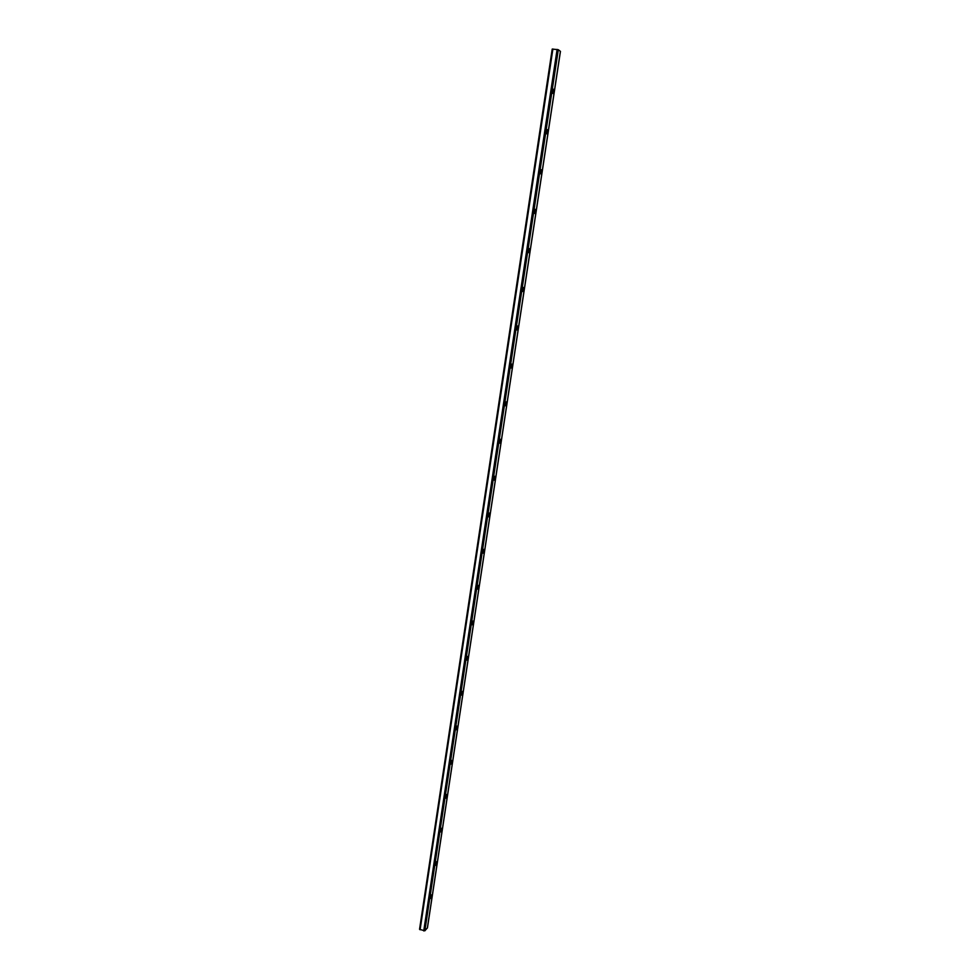 <?xml version="1.0" encoding="UTF-8"?>
<svg xmlns="http://www.w3.org/2000/svg" width="980" height="980" viewBox="0 0 980 980"><rect width="100%" height="100%" fill="white"/><g stroke="black" fill="none" stroke-linecap="round" stroke-linejoin="round"><path stroke-width="1.47" d="M552.218 49.074L419.55 929.31L552.218 49.074L558.294 49.698L560.401 51.389M419.55 929.31L424.842 930.829L427.39 927.84M553.492 89.217L552.928 93.468L553.492 89.217M547.355 129.654L546.791 133.856L547.355 129.654M541.279 169.699L540.703 173.852L541.279 169.699M535.276 209.34L534.688 213.456L535.276 209.34M529.323 248.602L528.722 252.668L529.323 248.602M523.43 287.483L522.818 291.501L523.43 287.483M517.587 325.985L516.962 329.966L517.587 325.985M511.805 364.119L511.168 368.051L511.805 364.119M506.084 401.874L505.435 405.781L506.084 401.874M500.413 439.285L499.751 443.156L500.413 439.285M494.79 476.329L494.128 480.163L494.79 476.329M489.228 513.03L488.542 516.827L489.228 513.03M483.716 549.376L483.03 553.149L483.716 549.376M478.265 585.391L477.554 589.139L478.265 585.391M472.85 621.063L472.127 624.787L472.85 621.063M467.497 656.404L466.762 660.104L467.497 656.404M462.18 691.414L461.445 695.09L462.18 691.414M456.925 726.107L456.178 729.769L456.925 726.107M451.719 760.492L450.947 764.118L451.719 760.492M446.549 794.547L445.778 798.161L446.549 794.547M441.429 828.308L440.657 831.898L441.429 828.308M436.357 861.751L435.573 865.328L436.357 861.751M431.335 894.899L430.538 898.464L431.335 894.899M553.075 89.413L552.659 93.174M546.95 129.862L546.522 133.562M540.899 169.907L540.446 173.558M534.909 209.549L534.418 213.162M528.98 248.81L528.465 252.375M523.1 287.691L522.561 291.219M517.281 326.181L516.717 329.672M511.523 364.315L510.923 367.77M505.815 402.07L505.19 405.487M500.155 439.469L499.518 442.862M494.557 476.513L493.883 479.869M489.008 513.202L488.322 516.534M483.52 549.547L482.797 552.843M478.069 585.55L477.334 588.821M472.679 621.21L471.919 624.468M467.338 656.551L466.554 659.785M462.046 691.549L461.237 694.771M456.79 726.241L455.97 729.439M451.596 760.603L450.751 763.788M446.451 794.658L445.582 797.818M441.343 828.406L440.461 831.542M436.284 861.837L435.39 864.973M431.274 894.973L430.355 898.096M552.892 49.012L420.077 929.775M557.118 49.417L423.74 930.927M558.294 49.698L424.842 930.829M560.413 51.291L427.354 928.085M560.45 51.352L427.415 927.962"/></g></svg>
